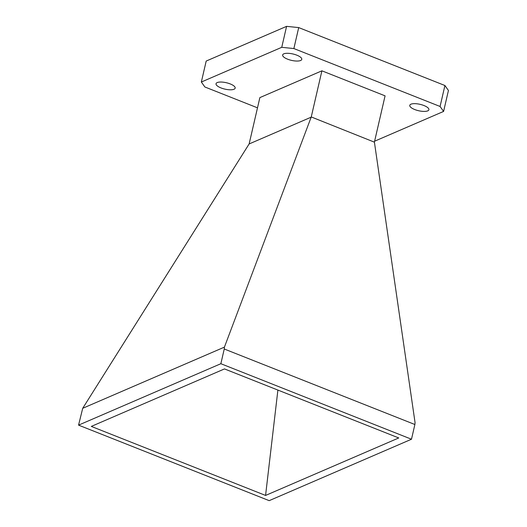 <?xml version="1.0" encoding="UTF-8"?>
<svg xmlns="http://www.w3.org/2000/svg" width="527" height="527" viewBox="0 0 527 527"><rect width="100%" height="100%" fill="white"/><g stroke="black" fill="none" stroke-linecap="round" stroke-linejoin="round"><path stroke-width="0.79" d="M427.746 110.861A9.815 3.274 13 0 1 416.6 110.189A9.815 3.274 13 0 1 409.775 105.328A9.815 3.274 13 0 1 410.935 104.201A9.815 3.274 13 0 1 422.081 104.88A9.815 3.274 13 0 1 428.906 109.741A9.815 3.274 13 0 1 427.746 110.861M300.614 60.5A9.815 3.274 13 0 1 289.461 59.828A9.815 3.274 13 0 1 282.643 54.96A9.815 3.274 13 0 1 283.803 53.84A9.815 3.274 13 0 1 294.949 54.518A9.815 3.274 13 0 1 301.767 59.38A9.815 3.274 13 0 1 300.614 60.5M234.008 89.247A9.815 3.274 13 0 1 222.862 88.576A9.815 3.274 13 0 1 216.044 83.714A9.815 3.274 13 0 1 217.196 82.587A9.815 3.274 13 0 1 228.349 83.266A9.815 3.274 13 0 1 235.167 88.128A9.815 3.274 13 0 1 234.008 89.247M374.414 142.165L415.059 422.641L414.887 424.512L224.252 348.993L224.423 347.122L311.253 116.948L374.414 142.165M311.253 116.948L321.905 70.822L385.079 95.848L374.433 141.974M78.563 425.131L269.198 500.65L411.488 439.228L220.859 363.709L78.563 425.131L82.713 408.293L249.133 143.95L259.864 97.607L321.905 70.822M411.488 439.228L414.887 424.512M311.24 117.139L249.133 143.95M82.713 408.293L224.423 347.122M220.859 363.709L224.252 348.993M257.499 107.831L204.865 86.975L201.347 82.021L281.747 47.318L293.868 48.556L440.078 106.474L443.596 111.428L374.611 141.21M265.568 495.439L91.303 426.409L224.482 368.92L398.755 437.95L265.568 495.439L277.894 390.072M201.347 82.021L206.189 61.06L286.589 26.35L281.747 47.318M443.596 111.428L448.437 90.466L444.92 85.512L440.078 106.474M293.868 48.556L298.71 27.588L444.92 85.512M286.589 26.35L298.71 27.588"/></g></svg>
